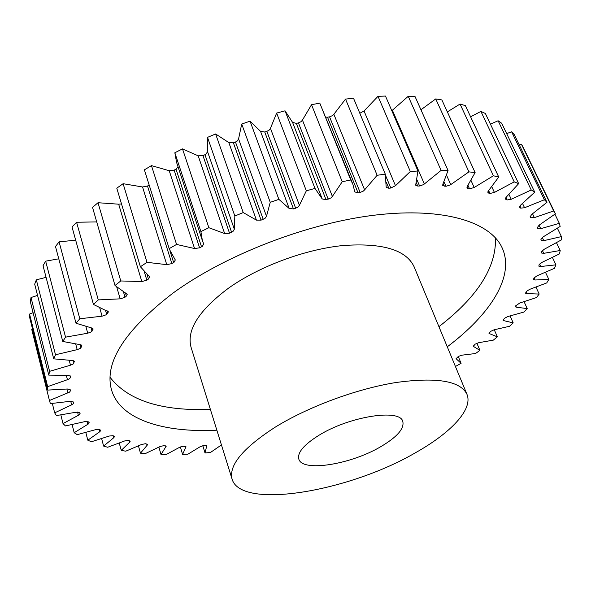 <?xml version="1.0" encoding="UTF-8"?>
<svg xmlns="http://www.w3.org/2000/svg" width="591" height="591" viewBox="0 0 591 591"><rect width="100%" height="100%" fill="white"/><g stroke="black" fill="none" stroke-linecap="round" stroke-linejoin="round"><path stroke-width="0.89" d="M438.928 326.66C477.609 296.822 496.462 267.221 495.48 237.863M447.276 346.806C489.887 314.826 515.086 276.595 502.261 248.109C490.818 222.231 444.402 207.057 376.135 214.976C308.007 222.873 225.43 254.765 172.927 293.151C124.62 330.435 104.119 362.586 111.44 389.587C119.833 419.669 163.655 432.908 216.853 430.204M319.014 435.249C349.421 416.293 400.1 408.507 402.796 421.464C404.443 428.608 397.137 436.985 380.892 446.604C351.039 464.415 302.319 472.416 298.824 459.104C297.17 452.64 303.9 444.691 319.014 435.249M415.192 452.898C348.926 491.483 241.305 510.077 232.123 479.271C228.458 465.501 242.805 448.141 275.162 427.204C308.147 406.785 356.484 388.871 395.771 382.547C436.586 376.947 460.308 380.855 466.942 394.271C473.317 409.386 450.601 433.122 415.192 452.898M466.942 394.271L414.062 266.667C405.98 249.712 382.163 242.679 342.61 245.568C304.653 249.461 259.08 266.475 228.643 288.068C198.849 310.349 186.328 330.118 191.085 347.382L232.123 479.271M33.089 312.646L29.55 314.065L29.749 317.832L47.753 390.09L67.411 388.996L70.351 389.934L70.455 390.784L69.546 392.143L49.437 400.506L50.39 403.609L70.159 401.326L73.387 401.976L73.735 402.818L72.856 404.207L71.651 404.857L54.668 412.85L56.396 415.576L75.995 412.237L79.46 412.607L80.081 413.501L79.216 414.845L63.023 423.599L65.453 425.934L84.646 421.671L88.273 421.782L89.189 422.683L88.325 423.991L74.178 432.715L77.236 434.658L95.808 429.605L99.554 429.472L100.773 430.359L99.909 431.637L87.815 440.206L91.42 441.758L109.209 436.04L113.021 435.678L114.543 436.527L113.753 437.724L103.61 446.079L107.68 447.254L124.546 440.982L128.38 440.421L130.205 441.211L129.643 442.216L121.258 450.386L125.735 451.192L141.559 444.484L145.379 443.73L147.506 444.439L147.122 445.274L140.473 453.171L145.29 453.615L159.991 446.567L163.759 445.651L166.182 446.264L161.003 454.486L166.093 454.597L179.598 447.298L183.284 446.235L185.995 446.737L182.589 454.405L187.901 454.183L200.157 446.73L203.732 445.533L206.724 445.917L205.018 452.987L210.499 452.455L221.44 444.934M37.558 295.404L31.013 297.532L30.318 301.617L48.78 375.115L68.002 375.344L70.565 376.275L70.462 377.509L69.531 378.728L67.448 379.703L47.657 386.625L47.753 390.09M46.076 277.356L36.332 279.824L34.692 284.168L53.715 358.84L72.161 360.503L74.355 361.493L73.048 364.093L70.484 365.208L49.6 371.325L48.78 375.115M58.775 258.814L45.655 261.163L43.047 265.714L62.757 341.465L80.044 344.642L81.861 345.654L80.273 348.409L77.199 349.643L55.502 354.763L53.715 358.84M75.678 240.168L59.085 241.859L55.488 246.528L76.003 323.233L91.738 327.998L93.186 328.988L91.302 331.883L87.712 333.213L65.549 337.158L62.757 341.465M96.717 221.913L76.586 222.246L72.021 226.959L93.459 304.454L108.345 311.76L107.776 313.208L106.166 314.781L102.058 316.185L79.807 318.763L76.003 323.233M169.41 249.343L144.389 169.839L169.41 249.343L175.305 259.974L174.101 262.197L171.848 263.593L166.765 264.657L142.549 186.978L123.113 183.698L116.782 188.189L140.392 266.748L149.671 276.891L148.526 278.989L146.849 280.193L141.825 281.552L118.673 204.19L98.017 202.72L92.536 207.375L115.009 285.49L127.242 294.281L126.371 296.084L124.767 297.421L120.15 298.847L98.269 299.91L93.459 304.454M202.381 240.603L176.613 162.503L174.84 152.759L200.896 231.591L202.381 240.603L203.696 243.898L202.425 246.248L201.538 246.802L176.007 169.129L178.054 166.869M231.606 232.293L204.966 154.709L206.244 153.941L207.522 151.532L234.332 229.242L232.943 231.524L229.537 233.223L224.654 233.578L208.859 227.705L200.896 231.591M263.202 219.335L235.469 142.017L237.205 141.05L238.579 138.9L266.489 216.321L265.012 218.375L261.052 220.155L256.428 220.125L243.219 212.561L234.834 216.025L234.332 229.242M295.64 208.224L266.859 131.335L269.068 130.212L270.449 128.343L299.408 205.299L297.93 207.101L295.64 208.224L293.454 208.904L289.191 208.49L278.871 199.359L270.242 202.329L266.489 216.321M328.19 199.197L298.455 122.891L301.122 121.65L302.444 120.084L332.364 196.434L330.953 197.941L326.018 199.736L322.213 198.931L314.981 188.411L306.323 190.819L299.408 205.299M360.141 192.43L329.571 116.855L332.674 115.526L333.856 114.277L364.61 189.874L363.354 191.078L360.141 192.43L358.028 192.806L354.829 191.942L352.857 184.215L350.722 179.952L342.226 181.747L332.364 196.434M359.808 113.265L364.041 110.997L395.482 185.714L390.814 188.019L388.812 188.241L386.196 187.362L385.28 174.131L377.139 175.283L364.61 189.874M391.833 110.731L408.241 96.296L441.093 170.393L423.614 184.577L419.603 185.988L417.741 186.054L415.672 185.197L417.94 170.998L410.317 171.501L395.482 185.714M420.94 109.778L435.73 98.933L468.929 171.87L450.312 184.917L445.991 186.305L442.725 185.419L442.873 184.163L448.059 170.518L441.093 170.393M447.335 111.898L460.049 104.053L493.404 175.771L474.122 187.524L469.542 188.847L468.057 188.61L466.912 187.908L467.267 186.357L475.12 172.587L468.929 171.87M455.432 366.479L461.091 363.339L456.104 358.707L458.313 356.454L461.815 355.184L475.526 353.529L479.929 350.36L473.273 346.319L475.186 344.147L478.703 342.699L493.322 340.135L497.363 336.848L489.008 333.472L490.626 331.396L494.135 329.778L509.56 326.276L513.202 322.893L503.827 320.647L503.111 320.263L504.441 318.298L507.891 316.51L524.032 312.041L527.209 308.591L516.32 307.202L515.367 306.795L515.67 305.85L519.777 303.013L536.502 297.554L539.169 294.052L526.78 293.609L525.562 293.195L526.33 291.489L529.566 289.398L546.734 282.934L548.825 279.417L534.981 280.001L533.459 279.587L533.961 278.036L537.027 275.805L554.469 268.329L555.924 264.842L540.706 266.519L538.837 266.135L539.081 264.753L541.932 262.404L559.455 253.908L560.209 250.503L543.713 253.34L541.459 253L541.474 251.81L544.06 249.358L561.428 239.88L561.428 236.592L543.786 240.663L541.112 240.389L540.928 239.407L543.181 236.873L560.15 226.442L559.33 223.332L540.721 228.68L537.588 228.503L537.234 227.742L539.11 225.156L555.392 213.831L553.708 210.965L534.353 217.628L530.829 217.724L530.149 216.882L531.693 214.437L546.963 202.321L544.385 199.751L524.549 207.744L520.664 208.135L519.858 207.544L520.804 204.959L534.744 192.171L531.235 189.97L511.237 199.263L507.034 199.972L505.999 199.485L505.504 199.019L506.406 196.966L518.654 183.653L514.222 181.88L494.416 192.43L489.961 193.471L488.698 193.102L487.907 192.503L488.521 190.686L498.738 177.041L493.404 175.771M201.538 246.802L199.595 247.821L194.557 248.538L176.561 244.43L169.196 248.634M166.765 264.657L147.004 262.33L140.392 266.748M141.825 281.552L120.763 280.961L115.009 285.49M101.645 438.677L103.61 446.079M119.279 443.124L121.258 450.386M32.49 328.847L31.7 329.224L49.437 400.506M118.673 204.19L121.51 203.939M142.549 186.978L147.491 186.039L171.848 263.593M149.139 184.976L147.491 186.039M144.389 169.839L151.451 165.613L176.561 244.43M194.557 248.538L169.225 170.725L151.451 165.613M169.225 170.725L174.138 170.149L199.595 247.821M176.007 169.129L174.138 170.149M174.84 152.759L182.501 148.895L208.859 227.705M224.654 233.578L198.192 155.817L182.501 148.895M198.192 155.817L202.964 155.625L229.537 233.223M204.966 154.709L202.964 155.625M256.428 220.125L228.85 142.601L215.619 133.965L207.522 137.363L207.522 151.532M228.85 142.601L233.386 142.808L261.052 220.155M235.469 142.017L233.386 142.808M289.191 208.49L260.55 131.372L250.059 121.177L241.719 124.029L238.579 138.9M260.55 131.372L264.738 131.985L293.454 208.904M266.859 131.335L264.738 131.985M322.213 198.931L292.575 122.381L285.047 110.82L276.647 113.073L270.449 128.343M292.575 122.381L296.342 123.386L326.018 199.736M298.455 122.891L296.342 123.386M352.857 184.215L319.783 103.115L311.516 104.718L302.444 120.084M325.863 117.181L327.51 117.181L358.028 192.806M329.571 116.855L327.51 117.181M385.28 174.131L353.499 98.187L345.543 99.111L333.856 114.277M417.94 170.998L385.472 96.06L377.996 96.318L364.041 110.997M408.241 96.296L415.104 96.688L448.059 170.518M435.73 98.933L441.869 99.938L475.12 172.587M460.049 104.053L465.383 105.619L498.738 177.041M518.654 183.653L485.374 113.487L480.911 111.418L470.599 116.796M534.744 192.171L501.707 123.268L498.124 120.763L490.427 124.132M546.963 202.321L514.318 134.682L511.629 131.808L506.657 133.603M555.392 213.831L523.257 147.425L521.439 144.263L519.245 144.891M85.821 432.538L87.815 440.206M72.124 424.656L74.178 432.715M60.851 414.985L63.023 423.599M52.326 403.476L54.668 412.85M29.55 314.065L47.657 386.625M31.013 297.532L49.6 371.325M36.332 279.824L55.502 354.763M45.655 261.163L65.549 337.158M59.085 241.859L79.807 318.763M76.586 222.246L98.269 299.91M98.017 202.72L120.763 280.961M123.113 183.698L147.004 262.33M207.522 137.363L234.834 216.025M215.619 133.965L243.219 212.561M241.719 124.029L270.242 202.329M250.059 121.177L278.871 199.359M276.647 113.073L306.323 190.819M285.047 110.82L314.981 188.411M311.516 104.718L342.226 181.747M319.783 103.115L350.722 179.952M345.543 99.111L377.139 175.283M377.996 96.318L410.317 171.501M480.911 111.418L514.222 181.88M498.124 120.763L531.235 189.97M511.629 131.808L544.385 199.751M521.439 144.263L553.708 210.965M554.919 214.201L559.33 223.332M557.416 228.274L561.428 236.592M556.508 242.768L560.209 250.503M552.459 257.528L555.924 264.842M545.53 272.385L548.825 279.417M536 287.174L539.169 294.052M524.114 301.757L527.209 308.591M510.129 315.993L513.202 322.893M494.268 329.756L497.363 336.848M476.871 343.201L479.929 350.36M458.239 356.506L461.091 363.339M202.794 445.666L205.018 452.987M180.373 446.899L182.589 454.405M158.898 447.158L161.003 454.486M138.457 445.932L140.473 453.171M110.089 377.353C128.129 400.543 161.557 411.218 210.381 409.386M99.731 431.755L99.074 429.295M87.845 424.286L87.091 421.398M78.389 415.31L77.539 412.045M71.651 404.857L70.721 401.252M67.913 392.956L66.909 389.055M67.448 379.703L66.34 375.418M70.484 365.208L69.228 360.407M77.199 349.643L75.737 344.117M87.712 333.213L85.931 326.631M102.058 316.185L99.739 307.881M120.15 298.847L116.767 287.108M148.43 279.063L147.056 274.52M173.628 262.507L170.082 251.241M390.814 188.019L385.701 175.786M419.603 185.988L416.95 179.827M445.991 186.305L444.033 181.888M469.542 188.847L467.969 185.36M147.122 445.274L146.738 443.93M165.938 446.936L165.62 445.828M185.862 447.261L185.604 446.375M206.68 446.301L206.473 445.621M456.097 358.39L456.326 358.944M473.31 345.861L473.627 346.607M489.112 332.859L489.525 333.812M503.31 319.48L503.827 320.647M515.699 305.82L516.32 307.202M526.02 291.954L526.78 293.609M534.02 277.918L534.981 280.001M539.531 264.014L540.706 266.519M542.361 250.466L543.713 253.34M542.265 237.456L543.786 240.663M539.066 225.186L540.721 228.68M532.55 213.824L534.353 217.628M530.829 217.724L530.127 216.24M522.555 203.526L524.549 207.744M520.664 208.135L519.733 206.156M519.519 206.813L519.858 207.544M508.991 194.469L511.237 199.263M507.034 199.972L505.896 197.527M505.468 198.34L505.999 199.485M491.823 186.808L494.416 192.43M489.961 193.471L488.624 190.568M487.967 191.514L488.698 193.102M471.057 180.58L474.189 187.473M467.134 186.557L468.057 188.61M446.678 175.483L450.741 184.599M443.161 183.624L444.306 186.209M392.387 110.229L424.368 183.978M416.227 182.53L417.741 186.054M386.396 182.464L388.812 188.241M144.352 271.919L146.849 280.193M126.371 296.084L125.455 292.951M123.445 291.836L125.011 297.229M107.776 313.208L107.097 310.785M105.501 310.238L106.661 314.353M92.861 330.11L92.329 328.175M91.073 327.865L91.997 331.226M81.706 346.466L81.322 345.011M80.332 344.686L81.1 347.538M74.318 362.032L74.052 361.035M73.328 360.665L73.949 363.044M70.58 376.578L70.432 376.002M69.974 375.647L70.462 377.509M70.115 389.484L70.455 390.784M113.753 437.724L113.221 435.759M129.643 442.216L129.2 440.62"/></g></svg>
